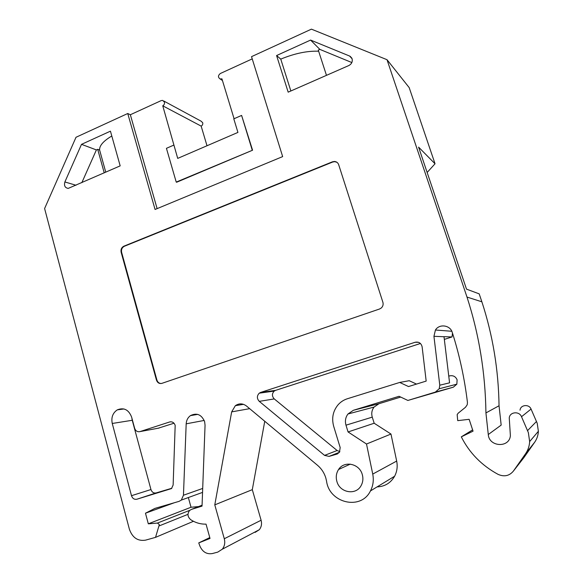 <?xml version="1.0" encoding="UTF-8"?>
<svg xmlns="http://www.w3.org/2000/svg" width="583" height="583" viewBox="0 0 583 583"><rect width="100%" height="100%" fill="white"/><g stroke="black" fill="none" stroke-linecap="round" stroke-linejoin="round"><path stroke-width="0.87" d="M352.088 58.737L349.596 56.034L310.579 40.074L276.59 55.545L288.17 92.158L348.874 65.522C351.666 63.97 352.737 61.711 352.088 58.737M175.177 425.364C174.12 422.558 172.276 421.429 169.653 421.968L139.978 431.602C137.42 432.127 135.635 431.005 134.622 428.243L131.605 417.049C128.661 409.667 123.895 407.269 117.314 409.849C112.752 412.939 111.062 417.479 112.257 423.469L131.488 495.696C132.501 498.501 134.287 499.682 136.845 499.23L171.511 488.569L173.136 485.012L175.177 425.364M362.232 474.38C363.384 478.381 363.005 482.126 361.103 485.617C355.921 495.637 339.78 492.773 336.901 481.5C335.677 477.127 336.238 473.126 338.57 469.497C344.116 460.446 359.317 463.478 362.232 474.38M159.341 524.576L155.53 537.366L145.546 540.149C137.799 541.359 132.407 537.708 129.382 529.211L44.607 208.532L76.009 137.275L127.75 113.51L155.071 209.472L282.66 156.601L251.535 56.653L311.424 29.15L387.01 59.699L466.99 297.053C479.073 334.321 485.384 372.945 485.93 412.924L488.277 434.524C489.013 447.03 509.44 448.196 510.38 435.639L509.25 417.924C509.731 411.846 519.278 410.884 521.515 416.721L528.351 432.593L529.648 441.571C529.415 446.082 528.03 450.171 525.502 453.829L513.397 471.086C509.316 475.961 504.2 477.047 498.064 474.358C481.682 465.445 469.424 452.947 461.306 436.849L473.046 431.158L469.14 419.315L457.728 420.642L457.159 414.637L458.158 413.209L465.511 407.262L467.231 404.74L467.449 402.438C464.564 378.454 459.506 355.127 452.277 332.448L452.24 332.339C450.149 325.044 439.305 323.594 435.435 330.014L433.941 336.311L439.779 385.195L439.21 388.744L435.326 392.111L407.881 400.448L399.064 396.294L353.385 410.286L347.971 413.996C345.5 417.311 344.837 421.035 345.981 425.175L348.066 431.952L366.51 444.02L372.741 474.081C373.914 480.093 373.156 485.712 370.453 490.93C360.964 510.708 329.235 503.129 326.546 481.062L325.795 477.907C324.228 472.849 321.466 468.652 317.531 465.307L246.507 406.03C242.783 403.283 239.059 403.166 235.343 405.688L231.662 411.882L214.784 504.863L224.287 538.743C225.286 542.751 224.623 546.235 222.291 549.208L217.758 552.116L212.365 553.551C206.746 554.477 202.607 552.006 199.94 546.162L198.737 542.911L210.018 538.444L206.039 524.132C200.574 524.277 195.443 522.783 190.641 519.642C187.537 516.793 187.187 513.747 189.592 510.482L191.406 509.404L202.039 506.117L205.056 425.255L204.626 421.64C201.521 414.535 196.799 412.531 190.437 415.628C187.821 417.574 186.4 420.307 186.181 423.826L183.456 495.237L181.313 500.097L179.083 501.358L154.918 508.391L145.473 513.208L148.315 523.825L157.439 523.068L159.341 524.576M448.75 376.064L449.624 375.897C453.129 375.19 455.629 376.494 457.101 379.817L456.853 384.161L453.341 387.185L407.881 400.448M439.779 385.195L449.566 382.842L443.998 336.646L452.029 336.981L452.495 333.133M520.036 410.177C520.466 404.733 529.051 403.851 531.062 409.069L537.213 423.251L538.379 431.282C538.167 435.312 536.928 438.97 534.655 442.257L523.789 457.742L513.397 471.086M163.83 101.034L201.062 121.155L202.709 122.714C203.008 124.23 202.49 125.36 201.157 126.11L162.752 105.807C164.18 104.976 164.741 103.738 164.428 102.083L162.657 100.4L161.229 100.589L130.344 114.742L157.119 208.627M252.228 58.89L220.308 73.516C217.918 75.55 217.874 77.371 220.185 78.989L221.934 78.836L234.075 118.728M173.829 145.094L166.432 148.33L176.226 182.078L176.664 182.239L252.57 150.21L241.61 115.427L233.798 118.845L237.93 132.414L177.713 158.394L162.752 105.807M201.157 126.11L207.009 145.757M104.226 172.874L97.704 149.335L96.384 149.926L81.503 144.344L64.881 181.962C63.882 185.686 64.997 187.835 68.211 188.404L120.178 165.871L110.442 131.168L81.503 144.344M105.763 172.196L99.62 150.064L97.704 149.335M161.906 383.352L379.555 308.997L381.267 308.013C382.951 306.418 383.483 304.501 382.885 302.264L338.679 164.697C337.943 162.723 336.537 161.644 334.467 161.462L332.405 161.826L123.895 246.172C121.548 247.418 120.63 249.444 121.133 252.242L156.455 380.094C157.49 382.842 159.305 383.927 161.906 383.352M260.667 392.417L415.118 342.272C418.834 341.594 421.174 343.117 422.128 346.841L426.173 381.093L408.508 386.551L399.698 382.448L347.366 398.75C343.686 399.923 340.552 401.978 337.987 404.908C332.937 411.139 331.508 418.281 333.687 426.319L340.18 447.569L339.459 452.291L336.923 454.106L329.089 456.387L324.556 455.389L259.275 401.359C256.775 398.583 256.768 395.85 259.26 393.175L260.667 392.417L275.591 390.355L420.438 343.482M387.01 59.699L409.179 87.596L435.035 163.779L427.142 172.481M435.035 163.779L418.594 147.127L466.502 289.132L479.182 293.861L481.879 301.812C492.81 335.291 498.531 369.935 499.041 405.761L501.169 425.102L488.277 434.524M451.869 336.974L444.333 339.401M400.703 397.067L378.994 403.706L374.067 407.065C371.816 410.053 371.218 413.413 372.267 417.137L374.177 423.236L390.974 434.043L396.673 461.066C397.752 466.473 397.059 471.53 394.611 476.238C390.676 483.001 384.838 486.557 377.084 486.892M264.755 421.261L252.301 489.662L261.104 520.247C262.029 523.862 261.424 527.025 259.282 529.728L255.121 532.396M189.081 497.277L188.375 497.642L191.027 507.246L198.577 506.583M481.879 301.812L466.99 297.053M499.041 405.761L485.93 412.924M472.624 429.875L461.306 436.849M374.177 423.236L348.066 431.952M390.974 434.043L366.51 444.02M252.301 489.662L214.784 504.863M209.778 537.592L198.737 542.911M174.208 502.779L145.473 513.208M191.027 507.246L148.315 523.825M193.469 521.289L155.53 537.366M130.344 114.742L127.75 113.51M171.832 488.262L156.149 492.919C153.672 493.356 151.937 492.234 150.953 489.545L132.254 420.277L112.257 423.469M131.86 418.004L132.254 420.277M158.168 428.221L174.004 423.222M416.495 384.08L409.222 380.714L399.698 382.448M339.86 451.628L337.12 450.513L274.258 398.918L259.275 401.359M275.591 390.355L274.236 391.076C271.838 393.642 271.846 396.258 274.258 398.918M318.646 51.224C307.343 50.772 294.721 53.403 280.766 59.116L276.59 55.545M290.859 90.977L280.766 59.116M351.841 62.549L319.848 49.38L318.274 50.087L326.473 75.353M319.848 49.38L310.579 40.074M111.798 135.999C103.329 141.064 99.27 145.75 99.62 150.064M96.384 149.926L81.831 182.698M176.226 182.078L252.57 150.21M252.199 150.013L241.61 115.427M336.952 162.314L334.766 161.659L332.711 162.023L124.376 246.266C122.029 247.513 121.111 249.531 121.621 252.33L156.914 380.058C157.665 382.28 159.101 383.432 161.214 383.519M352.103 58.774L349.596 56.034M170.724 421.779L169.653 421.968M187.981 514.33L159.319 525.851M202.695 488.437L183.456 495.237M204.21 420.438L186.181 423.826M453.341 387.185L435.326 392.111M444.013 336.726L433.941 336.311M534.655 442.257L525.502 453.829M531.062 409.069L521.515 416.721M536.513 421.458L527.579 430.589M378.994 403.706L353.385 410.286M372.267 417.137L345.981 425.175M396.673 461.066L372.741 474.081M249.655 408.661L231.662 411.882M261.104 520.247L224.287 538.743M202.068 505.206L191.406 509.404M189.766 510.322L157.439 523.068M156.149 492.919L136.845 499.23M150.953 489.545L131.488 495.696M159.101 428.046L139.978 431.602M418.463 342.294L415.118 342.272M337.768 453.763L336.923 454.106M339.488 452.248L329.089 456.387M337.12 450.513L324.556 455.389M76.016 185.248L64.881 181.962M156.914 380.058L156.455 380.094M121.621 252.33L121.133 252.242M124.376 246.266L123.895 246.172M351.862 58.176L350.164 56.318M202.549 492.395L181.313 500.097M197.724 414.382L190.437 415.628M456.853 384.161L439.21 388.744M451.81 331.268L435.435 330.014M538.379 431.282L529.648 441.571M222.444 80.512L220.185 78.989M374.067 407.065L347.971 413.996M394.611 476.238L370.453 490.93M243.526 404.34L235.343 405.688M259.282 529.728L222.291 549.208M350.266 464.126L338.57 469.497M123.975 408.96L117.314 409.849M274.236 391.076L259.26 393.175"/></g></svg>
